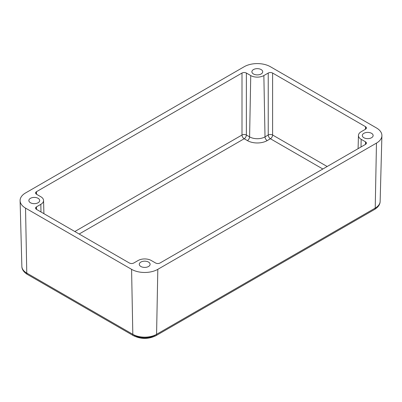 <?xml version="1.0" encoding="UTF-8"?>
<svg xmlns="http://www.w3.org/2000/svg" width="402" height="402" viewBox="0 0 402 402"><rect width="100%" height="100%" fill="white"/><g stroke="black" fill="none" stroke-linecap="round" stroke-linejoin="round"><path stroke-width="0.6" d="M241.999 135.012A3.09 1.784 -120 0 0 244.185 138.745A3.09 1.784 120 0 0 246.371 135.012A3.09 1.708 0 0 0 241.999 135.012A3.09 1.708 180 0 1 246.371 135.012A3.09 1.784 -60 0 1 244.185 138.745L247.411 140.605A13.99 8.075 0 0 0 267.194 140.605L270.42 138.745A3.09 1.784 120 0 0 272.606 135.012A3.09 1.708 0 0 0 268.234 135.012A3.09 1.784 -120 0 0 270.42 138.745L322.846 169.011L270.42 138.745A3.09 1.784 60 0 1 268.234 135.012A3.09 1.708 180 0 1 272.606 135.012A3.09 1.784 -60 0 1 270.42 138.745L267.194 140.605A3.09 1.784 60 0 1 265.008 136.876A3.09 1.784 -120 0 0 267.194 140.605A13.99 8.075 180 0 1 247.411 140.605A3.09 1.784 120 0 0 249.597 136.876A3.09 1.784 -60 0 1 247.411 140.605L244.185 138.745A3.09 1.784 60 0 1 241.999 135.012L74.832 231.522L241.999 135.012L241.999 73.038L241.999 135.012M365.534 144.363L366.438 143.137L365.534 141.836L365.438 144.418L365.534 141.836L361.162 139.313A9.276 5.357 180 0 1 358.443 135.444A9.276 5.357 180 0 1 361.162 131.74L365.534 129.213L366.438 127.992L365.534 126.69L365.438 129.268L365.534 126.69L272.606 73.038C271.149 72.35 269.692 72.35 268.234 73.038L268.234 135.012L265.008 136.876A10.899 6.291 180 0 1 249.597 136.876L246.371 135.012L246.371 73.038C244.913 72.35 243.456 72.35 241.999 73.038L36.466 191.699L35.562 193L36.466 194.226L40.838 196.749A9.276 5.357 180 0 1 43.557 200.452A9.276 5.357 180 0 1 40.838 204.327L40.984 211.98L40.838 204.327L36.466 206.849L35.562 208.151L36.466 209.372L129.394 263.024C130.851 263.712 132.308 263.712 133.765 263.024L138.137 260.501A9.276 5.357 180 0 1 151.258 260.501L155.629 263.024C157.087 263.712 158.544 263.712 160.001 263.024L365.534 144.363L160.001 263.024C158.544 263.712 157.087 263.712 155.629 263.024L151.258 260.501A9.276 5.357 0 0 0 138.137 260.501L133.765 263.024C132.308 263.712 130.851 263.712 129.394 263.024L36.466 209.372C35.27 208.532 35.27 207.688 36.466 206.849L36.562 209.432L36.466 206.849L40.838 204.327A9.276 5.357 0 0 0 40.838 196.749L36.466 194.226C35.27 193.382 35.27 192.543 36.466 191.699L36.562 194.282L36.466 191.699L241.999 73.038C243.456 72.35 244.913 72.35 246.371 73.038L246.371 135.012L249.597 136.876L250.742 75.566L246.371 73.038L250.742 75.566L249.597 136.876A10.899 6.291 0 0 0 265.008 136.876L263.863 75.566A9.276 5.357 180 0 1 250.742 75.566A9.276 5.357 0 0 0 263.863 75.566L265.008 136.876L268.234 135.012L268.234 73.038L263.863 75.566L268.234 73.038C269.692 72.35 271.149 72.35 272.606 73.038L272.606 135.012L272.606 73.038L365.534 126.69C366.73 127.529 366.73 128.374 365.534 129.213L361.162 131.74A9.276 5.357 0 0 0 361.162 139.313L361.016 146.971L361.162 139.313L365.534 141.836C366.73 142.68 366.73 143.519 365.534 144.363M327.168 166.513L272.606 135.012L327.168 166.513M79.154 234.019L244.185 138.745L79.154 234.019M371.548 133.318A5.412 3.126 0 0 0 365.649 132.64A5.412 3.126 0 0 0 362.308 135.524A5.412 3.126 0 0 0 367.719 138.65A5.412 3.126 0 0 0 373.131 135.524A5.412 3.126 0 0 0 371.548 133.318A5.412 3.126 180 0 1 369.121 138.544A5.412 3.126 180 0 1 362.493 134.715A5.412 3.126 180 0 1 371.548 133.318M38.105 198.327A5.412 3.126 0 0 0 32.21 197.648A5.412 3.126 0 0 0 28.869 200.538A5.412 3.126 0 0 0 34.281 203.663A5.412 3.126 0 0 0 39.692 200.538A5.412 3.126 0 0 0 38.105 198.327A5.412 3.126 180 0 1 35.683 203.553A5.412 3.126 180 0 1 29.055 199.729A5.412 3.126 180 0 1 38.105 198.327M261.129 69.566A5.412 3.126 0 0 0 255.23 68.888A5.412 3.126 0 0 0 251.893 71.777A5.412 3.126 0 0 0 257.3 74.903A5.412 3.126 0 0 0 262.712 71.777A5.412 3.126 0 0 0 261.129 69.566A5.412 3.126 180 0 1 258.702 74.792A5.412 3.126 180 0 1 252.074 70.968A5.412 3.126 180 0 1 261.129 69.566M148.524 262.079A5.412 3.126 0 0 0 142.63 261.401A5.412 3.126 0 0 0 139.288 264.285A5.412 3.126 0 0 0 144.7 267.41A5.412 3.126 0 0 0 150.107 264.285A5.412 3.126 0 0 0 148.524 262.079A5.412 3.126 180 0 1 146.097 267.305A5.412 3.126 180 0 1 139.469 263.476A5.412 3.126 180 0 1 148.524 262.079M26.773 273.094A3.09 1.784 120 0 0 27.416 274.455A3.09 1.784 -60 0 1 26.773 273.094A16.799 9.698 180 0 1 21.859 266.385A16.799 9.698 0 0 0 26.773 273.094L25.532 208.11A18.552 10.713 180 0 1 20.1 200.704A18.552 10.713 180 0 1 25.532 192.965L244.185 66.727A18.552 10.713 180 0 1 270.42 66.727L376.468 127.952A18.552 10.713 180 0 1 381.9 135.69A18.552 10.713 180 0 1 376.468 143.102L157.815 269.335A18.552 10.713 180 0 1 131.58 269.335L25.532 208.11L26.773 273.094L132.821 334.318L26.773 273.094M381.9 135.69L380.141 201.372A16.799 9.698 180 0 1 375.227 208.08A16.799 9.698 0 0 0 380.141 201.372C380.091 204.472 378.237 207.161 374.584 209.442A3.09 1.784 -120 0 0 375.227 208.08A3.09 1.784 60 0 1 374.584 209.442L155.936 335.68A3.09 1.784 -120 0 0 156.574 334.318A3.09 1.784 60 0 1 155.936 335.68A3.09 1.784 60 0 1 154.388 335.524A13.708 7.914 180 0 1 135.007 335.524A3.09 1.784 -60 0 1 133.459 335.68A3.09 1.784 -60 0 1 132.821 334.318A3.09 1.784 120 0 0 133.459 335.68L27.416 274.455C23.733 272.124 21.879 269.435 21.859 266.385L20.1 200.704M156.574 334.318A16.799 9.698 180 0 1 132.821 334.318L131.58 269.335L132.821 334.318A16.799 9.698 0 0 0 156.574 334.318L157.815 269.335L156.574 334.318L375.227 208.08L156.574 334.318M375.227 208.08L376.468 143.102L375.227 208.08M376.468 143.102A18.552 10.713 0 0 0 376.468 127.952L270.42 66.727A18.552 10.713 0 0 0 244.185 66.727L25.532 192.965A18.552 10.713 0 0 0 25.532 208.11L131.58 269.335A18.552 10.713 0 0 0 157.815 269.335L376.468 143.102M358.092 148.66L358.443 135.444M43.908 213.668L43.557 200.452M155.936 335.68C148.444 339.308 140.951 339.308 133.459 335.68"/></g></svg>
